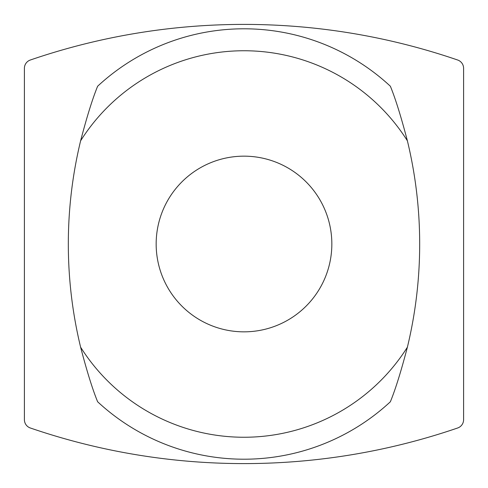 <?xml version="1.0" encoding="UTF-8"?>
<svg xmlns="http://www.w3.org/2000/svg" width="488" height="488" viewBox="0 0 488 488"><rect width="100%" height="100%" fill="white"/><g stroke="black" fill="none" stroke-linecap="round" stroke-linejoin="round"><path stroke-width="0.73" d="M407.382 140.794C401.069 116.644 395.396 98.454 390.363 86.23A215.208 215.208 0 0 0 97.637 86.23C92.574 98.546 86.901 116.736 80.618 140.794A439.2 439.2 0 0 0 80.618 347.206C86.931 371.356 92.604 389.546 97.637 401.77A215.208 215.208 0 0 0 390.363 401.77C395.426 389.454 401.099 371.264 407.382 347.206A439.2 439.2 0 0 0 407.382 140.794A193.248 193.248 0 0 0 80.618 140.794M331.84 244A87.84 87.84 0 0 1 244 331.84A87.84 87.84 0 0 1 156.16 244A87.84 87.84 0 0 1 244 156.16A87.84 87.84 0 0 1 331.84 244M463.6 419.68L463.6 68.32A8.784 8.784 0 0 0 457.665 60.012A658.8 658.8 0 0 0 30.335 60.012A8.784 8.784 0 0 0 24.4 68.32L24.4 419.68A8.784 8.784 0 0 0 30.335 427.988A658.8 658.8 0 0 0 457.665 427.988A8.784 8.784 0 0 0 463.6 419.68M390.363 86.23A215.208 215.208 0 0 0 97.637 86.23M97.637 401.77A215.208 215.208 0 0 0 390.363 401.77M80.618 347.206A193.248 193.248 0 0 0 407.382 347.206"/></g></svg>

